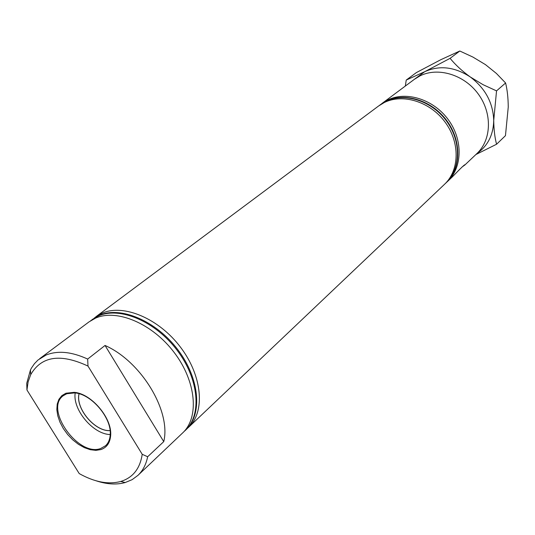 <?xml version="1.0" encoding="UTF-8"?>
<svg xmlns="http://www.w3.org/2000/svg" width="535" height="535" viewBox="0 0 535 535"><rect width="100%" height="100%" fill="white"/><g stroke="black" fill="none" stroke-linecap="round" stroke-linejoin="round"><path stroke-width="0.8" d="M100.874 449.587C106.759 447.548 110.016 442.906 110.638 435.657C112.47 418.47 91.405 393.452 74.151 392.342L65.925 393.225L61.873 395.626L58.924 399.297L57.225 404.052L56.83 409.643L57.767 415.782L59.96 422.182L63.311 428.522L67.651 434.514L72.767 439.857L78.418 444.304L84.343 447.641L90.248 449.694L95.852 450.356L100.874 449.587M100.727 448.484L105.555 445.722C108.331 443.14 109.876 439.556 110.203 434.948C111.975 418.25 91.532 393.981 74.773 392.891L66.788 393.74L63.371 395.639C43.997 408.854 78.357 457.238 100.727 448.484M381.127 104.111L387.594 100.058C406.165 90.769 433.424 99.249 448.23 119.606C463.19 139.856 462.501 167.508 447.501 181.485L452.322 176.904C461.083 167.816 465.289 163.817 464.935 164.9L461.805 167.234M26.944 389.975L26.75 383.254L30.448 369.973L31.451 368.067L34.427 363.706L38.052 359.975L46.217 354.972C57.86 350.358 71.677 351.722 87.66 359.065L87.994 366.08C60.495 353.24 41.396 356.103 30.696 374.66L28.121 381.863L26.944 389.975L79.227 473.589C94.448 482.088 108.264 484.723 120.663 481.493L120.683 481.487C132.854 477.728 140.036 468.667 142.216 454.295L147.647 456.743C146.095 464.467 142.865 470.673 137.963 475.354L132.112 479.668L125.237 482.53C116.597 484.917 106.953 484.356 96.32 480.858M464.634 165.215L476.899 153.572C491.538 139.923 492.488 113.326 478.277 94.033C464.226 74.639 438.018 66.781 419.948 75.903L414.351 79.327L381.856 103.556M90.589 320.779L98.54 315.897C119.927 306.381 155.431 321.368 177.138 350.298C199.027 379.108 202.049 414.966 185.331 430.381L183.953 431.611M92.033 319.636L99.283 315.349C120.663 305.826 156.146 320.799 177.834 349.709C199.702 378.492 202.718 414.331 185.993 429.752L185.331 430.381M39.677 358.671L89.077 321.843L95.584 318.104C116.984 308.595 152.562 323.662 174.336 352.685C196.298 381.582 199.374 417.507 182.649 432.929L137.963 475.354M94.274 318.031L102.218 313.156C123.585 303.626 158.995 318.519 180.609 347.342C202.411 376.045 205.373 411.81 188.654 427.224L187.29 428.448M95.712 316.894L378.546 106.024L384.304 102.519C402.922 93.217 430.287 101.757 445.167 122.214C460.207 142.557 459.545 170.317 444.505 184.321L188.654 427.224M380.204 104.786L386.136 101.148C404.728 91.853 432.033 100.359 446.872 120.763C461.872 141.053 461.19 168.752 446.17 182.743L446.003 182.896M379.295 105.482L385.768 101.423C404.366 92.127 431.685 100.64 446.531 121.05C461.538 141.354 460.862 169.06 445.842 183.057L445.167 183.679M447.501 181.485L446.825 182.107M87.994 366.08L142.216 454.295M87.66 359.065L105.047 345.463C141.213 361.366 171.267 411.194 163.757 441.616L147.647 456.743M79.08 393.753C75.295 408.345 95.063 431.812 110.083 430.561M79.04 393.74C75.194 408.345 95.043 431.912 110.09 430.601M75.201 392.937C72.412 409.629 93.304 434.433 110.23 434.52M105.047 345.463L163.757 441.616M459.799 51.012L472.886 57.058L485.452 64.621L496.413 73.456L505.595 82.985L496.54 90.883L483.152 84.731L470.252 76.953C462.166 71.095 455.445 64.889 450.089 58.335L459.799 51.012L440.786 59.713L416.35 72.606L406.232 80.069L405.329 86.055M450.089 58.335L424.723 71.697L406.232 80.069M505.595 82.985C507.287 89.84 508.176 97.872 508.25 107.08L505.461 135.663L496.58 144.236C494.821 137.776 493.872 129.838 493.725 120.435L496.54 90.883M475.876 154.541L496.58 144.236M477.039 153.438C487.806 145.888 493.37 134.887 493.725 120.435C493.069 102.74 485.245 88.242 470.252 76.953C454.643 66.815 439.469 65.063 424.723 71.697L414.511 79.207M74.773 392.891L74.151 392.342M110.203 434.948L110.638 435.657M105.943 445.347L105.555 445.722M120.683 481.487L125.257 482.523M380.024 104.92L380.392 104.646M30.696 374.66L30.448 369.973M63.805 395.318L63.371 395.639"/></g></svg>
